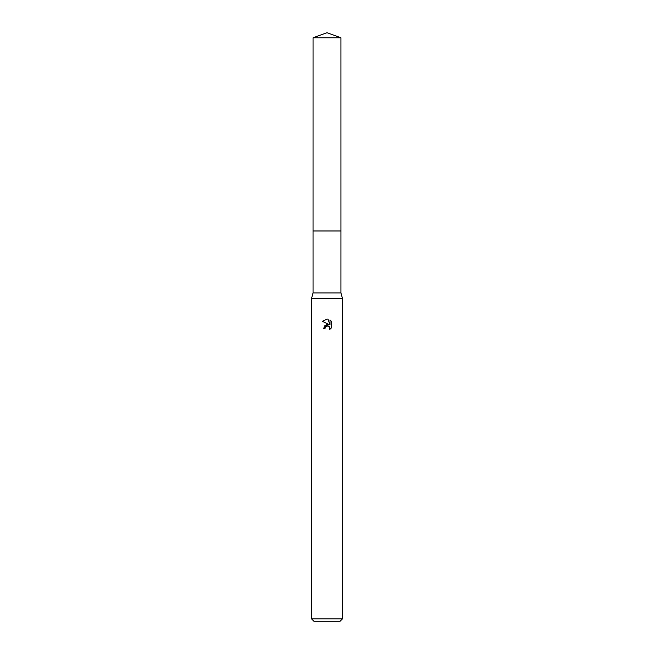 <?xml version="1.0" encoding="UTF-8"?>
<svg xmlns="http://www.w3.org/2000/svg" width="654" height="654" viewBox="0 0 654 654"><rect width="100%" height="100%" fill="white"/><g stroke="black" fill="none" stroke-linecap="round" stroke-linejoin="round"><path stroke-width="0.98" d="M313.062 37.777L340.938 37.777L327 32.7L313.062 37.777L313.053 230.968L340.947 230.968L340.938 292.927L342.492 298.502L342.492 618.823L311.508 618.823L313.985 621.3L340.015 621.3L342.492 618.823M340.938 37.777L340.947 230.968L313.053 230.968L313.062 292.927L340.938 292.927M313.062 292.927L311.508 298.502L342.492 298.502M327 325.954L325.324 327.262L325.063 328.39L323.436 328.39L327 324.319L328.97 324.556L322.397 321.31L327 319.046L327.997 319.152L330.008 324.932L330.008 319.986L331.603 321.596L331.603 327.703L329.755 329.477L330.017 328.373L329.289 326.624L327 325.954L328.267 326.011M325.063 328.39L325.234 327.482M329.583 326.984L329.755 329.477L331.603 327.703M328.97 324.556L324.171 326.019M325.324 327.262L326.33 326.215M331.603 321.596L330.008 319.986M327.997 319.152L327.18 319.054M327 319.046L322.397 321.31M311.508 298.502L311.508 618.823"/></g></svg>

